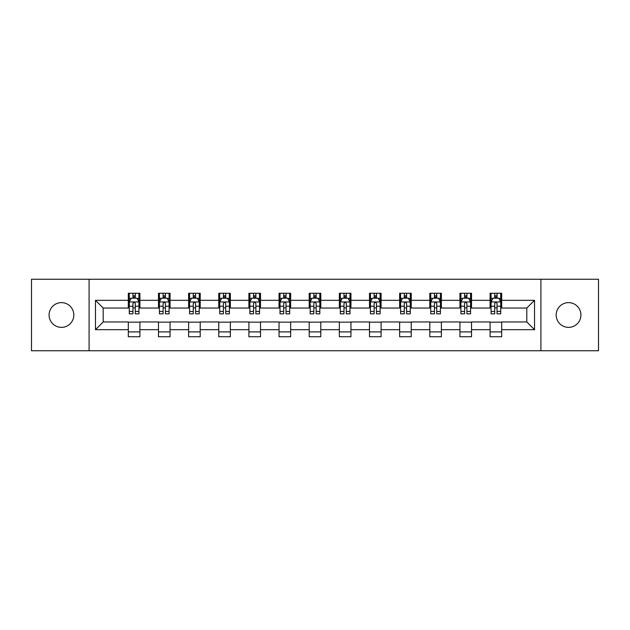 <?xml version="1.0" encoding="UTF-8"?>
<svg xmlns="http://www.w3.org/2000/svg" width="630" height="630" viewBox="0 0 630 630"><rect width="100%" height="100%" fill="white"/><g stroke="black" fill="none" stroke-linecap="round" stroke-linejoin="round"><path stroke-width="0.94" d="M568.543 302.628A12.372 12.372 0 0 0 556.18 315A12.372 12.372 0 0 0 568.543 327.372A12.372 12.372 0 0 0 580.915 315A12.372 12.372 0 0 0 568.543 302.628M61.457 302.628A12.372 12.372 0 0 0 49.085 315A12.372 12.372 0 0 0 61.457 327.372A12.372 12.372 0 0 0 73.82 315A12.372 12.372 0 0 0 61.457 302.628M540.91 350.752L598.5 350.752L598.5 279.248L540.91 279.248L540.91 350.752L89.09 350.752L89.09 279.248L31.5 279.248L31.5 350.752L89.09 350.752M540.91 279.248L89.09 279.248M501.685 300.313L501.685 293.257L490.085 293.257L490.085 300.313L471.531 300.313L471.531 293.257L459.939 293.257L459.939 300.313L441.386 300.313L441.386 293.257L429.794 293.257L429.794 300.313L411.24 300.313L411.24 293.257L399.641 293.257L399.641 300.313L381.095 300.313L381.095 293.257L369.495 293.257L369.495 300.313L350.941 300.313L350.941 293.257L339.349 293.257L339.349 300.313L320.796 300.313L320.796 293.257L309.204 293.257L309.204 300.313L290.65 300.313L290.65 293.257L279.058 293.257L279.058 300.313L260.505 300.313L260.505 293.257L248.905 293.257L248.905 300.313L230.359 300.313L230.359 293.257L218.76 293.257L218.76 300.313L200.206 300.313L200.206 293.257L188.614 293.257L188.614 300.313L170.061 300.313L170.061 293.257L158.469 293.257L158.469 300.313L139.915 300.313L139.915 293.257L128.315 293.257L128.315 300.313L95.469 300.313L95.469 329.687L103.194 321.954L128.315 321.954L128.315 336.743L139.915 336.743L139.915 321.954L158.469 321.954L158.469 336.743L170.061 336.743L170.061 321.954L188.614 321.954L188.614 336.743L200.206 336.743L200.206 321.954L218.76 321.954L218.76 336.743L230.359 336.743L230.359 321.954L248.905 321.954L248.905 336.743L260.505 336.743L260.505 321.954L279.058 321.954L279.058 336.743L290.65 336.743L290.65 321.954L309.204 321.954L309.204 336.743L320.796 336.743L320.796 321.954L339.349 321.954L339.349 336.743L350.941 336.743L350.941 321.954L369.495 321.954L369.495 336.743L381.095 336.743L381.095 321.954L399.641 321.954L399.641 336.743L411.24 336.743L411.24 321.954L429.794 321.954L429.794 336.743L441.386 336.743L441.386 321.954L459.939 321.954L459.939 336.743L471.531 336.743L471.531 321.954L490.085 321.954L490.085 336.743L501.685 336.743L501.685 321.954L526.806 321.954L526.806 308.046L501.685 308.046L501.685 300.313L534.531 300.313L534.531 329.687L501.685 329.687M490.085 329.687L471.531 329.687M459.939 329.687L441.386 329.687M429.794 329.687L411.24 329.687M399.641 329.687L381.095 329.687M369.495 329.687L350.941 329.687M339.349 329.687L320.796 329.687M309.204 329.687L290.65 329.687M279.058 329.687L260.505 329.687M248.905 329.687L230.359 329.687M218.76 329.687L200.206 329.687M188.614 329.687L170.061 329.687M158.469 329.687L139.915 329.687M128.315 329.687L95.469 329.687M490.085 300.313L490.085 308.046L471.531 308.046L471.531 300.313M459.939 300.313L459.939 308.046L441.386 308.046L441.386 300.313M429.794 300.313L429.794 308.046L411.24 308.046L411.24 300.313M399.641 300.313L399.641 308.046L381.095 308.046L381.095 300.313M369.495 300.313L369.495 308.046L350.941 308.046L350.941 300.313M339.349 300.313L339.349 308.046L320.796 308.046L320.796 300.313M309.204 300.313L309.204 308.046L290.65 308.046L290.65 300.313M279.058 300.313L279.058 308.046L260.505 308.046L260.505 300.313M248.905 300.313L248.905 308.046L230.359 308.046L230.359 300.313M218.76 300.313L218.76 308.046L200.206 308.046L200.206 300.313M188.614 300.313L188.614 308.046L170.061 308.046L170.061 300.313M158.469 300.313L158.469 308.046L139.915 308.046L139.915 300.313M128.315 300.313L128.315 308.046L103.194 308.046L95.469 300.313M103.194 308.046L103.194 321.954M534.531 329.687L526.806 321.954M526.806 308.046L534.531 300.313M128.315 298.092L129.284 298.092M132.954 298.092L135.277 298.092M138.946 298.092L139.915 298.092M128.315 307.849L129.284 307.849M132.954 307.849L135.277 307.849M138.946 307.849L139.915 307.849M128.315 322.15L139.915 322.15M128.315 331.908L139.915 331.908M158.469 322.15L170.061 322.15M158.469 331.908L170.061 331.908M158.469 298.092L159.429 298.092M163.107 298.092L165.422 298.092M169.092 298.092L170.061 298.092M158.469 307.849L159.429 307.849M163.107 307.849L165.422 307.849M169.092 307.849L170.061 307.849M188.614 322.15L200.206 322.15M188.614 331.908L200.206 331.908M188.614 298.092L189.583 298.092M193.252 298.092L195.568 298.092M199.245 298.092L200.206 298.092M188.614 307.849L189.583 307.849M193.252 307.849L195.568 307.849M199.245 307.849L200.206 307.849M218.76 322.15L230.359 322.15M218.76 331.908L230.359 331.908M218.76 298.092L219.728 298.092M223.398 298.092L225.721 298.092M229.391 298.092L230.359 298.092M218.76 307.849L219.728 307.849M223.398 307.849L225.721 307.849M229.391 307.849L230.359 307.849M248.905 322.15L260.505 322.15M248.905 331.908L260.505 331.908M248.905 298.092L249.874 298.092M253.543 298.092L255.867 298.092M259.536 298.092L260.505 298.092M248.905 307.849L249.874 307.849M253.543 307.849L255.867 307.849M259.536 307.849L260.505 307.849M279.058 322.15L290.65 322.15M279.058 331.908L290.65 331.908M279.058 298.092L280.019 298.092M283.697 298.092L286.012 298.092M289.682 298.092L290.65 298.092M279.058 307.849L280.019 307.849M283.697 307.849L286.012 307.849M289.682 307.849L290.65 307.849M309.204 322.15L320.796 322.15M309.204 331.908L320.796 331.908M309.204 298.092L310.173 298.092M313.842 298.092L316.158 298.092M319.827 298.092L320.796 298.092M309.204 307.849L310.173 307.849M313.842 307.849L316.158 307.849M319.827 307.849L320.796 307.849M339.349 322.15L350.941 322.15M339.349 331.908L350.941 331.908M339.349 298.092L340.318 298.092M343.988 298.092L346.303 298.092M349.981 298.092L350.941 298.092M339.349 307.849L340.318 307.849M343.988 307.849L346.303 307.849M349.981 307.849L350.941 307.849M369.495 322.15L381.095 322.15M369.495 331.908L381.095 331.908M369.495 298.092L370.464 298.092M374.133 298.092L376.457 298.092M380.126 298.092L381.095 298.092M369.495 307.849L370.464 307.849M374.133 307.849L376.457 307.849M380.126 307.849L381.095 307.849M399.641 322.15L411.24 322.15M399.641 331.908L411.24 331.908M399.641 298.092L400.609 298.092M404.279 298.092L406.602 298.092M410.272 298.092L411.24 298.092M399.641 307.849L400.609 307.849M404.279 307.849L406.602 307.849M410.272 307.849L411.24 307.849M429.794 322.15L441.386 322.15M429.794 331.908L441.386 331.908M429.794 298.092L430.755 298.092M434.432 298.092L436.748 298.092M440.417 298.092L441.386 298.092M429.794 307.849L430.755 307.849M434.432 307.849L436.748 307.849M440.417 307.849L441.386 307.849M459.939 322.15L471.531 322.15M459.939 331.908L471.531 331.908M459.939 298.092L460.908 298.092M464.578 298.092L466.893 298.092M470.571 298.092L471.531 298.092M459.939 307.849L460.908 307.849M464.578 307.849L466.893 307.849M470.571 307.849L471.531 307.849M490.085 322.15L501.685 322.15M490.085 331.908L501.685 331.908M490.085 298.092L491.053 298.092M494.723 298.092L497.046 298.092M500.716 298.092L501.685 298.092M490.085 307.849L491.053 307.849M494.723 307.849L497.046 307.849M500.716 307.849L501.685 307.849M135.277 295.769L132.954 295.769M138.946 311.417L135.277 311.417L135.277 313.842L138.946 313.842L138.946 302.053L137.017 298.187L131.221 298.187L129.284 302.053L129.284 313.842L132.954 313.842L132.954 311.417L129.284 311.417M129.284 302.053L129.284 293.257M138.946 302.053L138.946 293.257M132.954 298.187L132.954 293.257M135.277 293.257L135.277 298.187M135.277 311.417L135.277 303.502C134.505 302.014 133.733 302.014 132.954 303.502L132.954 311.417M165.422 295.769L163.107 295.769M169.092 311.417L165.422 311.417L165.422 313.842L169.092 313.842L169.092 302.053L167.163 298.187L161.367 298.187L159.429 302.053L159.429 313.842L163.107 313.842L163.107 311.417L159.429 311.417M159.429 302.053L159.429 293.257M169.092 302.053L169.092 293.257M163.107 298.187L163.107 293.257M165.422 293.257L165.422 298.187M165.422 311.417L165.422 303.502C164.65 302.014 163.879 302.014 163.107 303.502L163.107 311.417M195.568 295.769L193.252 295.769M199.245 311.417L195.568 311.417L195.568 313.842L199.245 313.842L199.245 302.053L197.308 298.187L191.512 298.187L189.583 302.053L189.583 313.842L193.252 313.842L193.252 311.417L189.583 311.417M189.583 302.053L189.583 293.257M199.245 302.053L199.245 293.257M193.252 298.187L193.252 293.257M195.568 293.257L195.568 298.187M195.568 311.417L195.568 303.502C194.796 302.014 194.024 302.014 193.252 303.502L193.252 311.417M225.721 295.769L223.398 295.769M229.391 311.417L225.721 311.417L225.721 313.842L229.391 313.842L229.391 302.053L227.454 298.187L221.658 298.187L219.728 302.053L219.728 313.842L223.398 313.842L223.398 311.417L219.728 311.417M219.728 302.053L219.728 293.257M229.391 302.053L229.391 293.257M223.398 298.187L223.398 293.257M225.721 293.257L225.721 298.187M225.721 311.417L225.721 303.502C224.949 302.014 224.17 302.014 223.398 303.502L223.398 311.417M255.867 295.769L253.543 295.769M259.536 311.417L255.867 311.417L255.867 313.842L259.536 313.842L259.536 302.053L257.607 298.187L251.803 298.187L249.874 302.053L249.874 313.842L253.543 313.842L253.543 311.417L249.874 311.417M249.874 302.053L249.874 293.257M259.536 302.053L259.536 293.257M253.543 298.187L253.543 293.257M255.867 293.257L255.867 298.187M255.867 311.417L255.867 303.502C255.095 302.014 254.323 302.014 253.543 303.502L253.543 311.417M286.012 295.769L283.697 295.769M289.682 311.417L286.012 311.417L286.012 313.842L289.682 313.842L289.682 302.053L287.752 298.187L281.957 298.187L280.019 302.053L280.019 313.842L283.697 313.842L283.697 311.417L280.019 311.417M280.019 302.053L280.019 293.257M289.682 302.053L289.682 293.257M283.697 298.187L283.697 293.257M286.012 293.257L286.012 298.187M286.012 311.417L286.012 303.502C285.24 302.014 284.469 302.014 283.697 303.502L283.697 311.417M316.158 295.769L313.842 295.769M319.827 311.417L316.158 311.417L316.158 313.842L319.827 313.842L319.827 302.053L317.898 298.187L312.102 298.187L310.173 302.053L310.173 313.842L313.842 313.842L313.842 311.417L310.173 311.417M310.173 302.053L310.173 293.257M319.827 302.053L319.827 293.257M313.842 298.187L313.842 293.257M316.158 293.257L316.158 298.187M316.158 311.417L316.158 303.502C315.386 302.014 314.614 302.014 313.842 303.502L313.842 311.417M346.303 295.769L343.988 295.769M349.981 311.417L346.303 311.417L346.303 313.842L349.981 313.842L349.981 302.053L348.043 298.187L342.248 298.187L340.318 302.053L340.318 313.842L343.988 313.842L343.988 311.417L340.318 311.417M340.318 302.053L340.318 293.257M349.981 302.053L349.981 293.257M343.988 298.187L343.988 293.257M346.303 293.257L346.303 298.187M346.303 311.417L346.303 303.502C345.531 302.014 344.76 302.014 343.988 303.502L343.988 311.417M376.457 295.769L374.133 295.769M380.126 311.417L376.457 311.417L376.457 313.842L380.126 313.842L380.126 302.053L378.197 298.187L372.393 298.187L370.464 302.053L370.464 313.842L374.133 313.842L374.133 311.417L370.464 311.417M370.464 302.053L370.464 293.257M380.126 302.053L380.126 293.257M374.133 298.187L374.133 293.257M376.457 293.257L376.457 298.187M376.457 311.417L376.457 303.502C375.685 302.014 374.905 302.014 374.133 303.502L374.133 311.417M406.602 295.769L404.279 295.769M410.272 311.417L406.602 311.417L406.602 313.842L410.272 313.842L410.272 302.053L408.342 298.187L402.546 298.187L400.609 302.053L400.609 313.842L404.279 313.842L404.279 311.417L400.609 311.417M400.609 302.053L400.609 293.257M410.272 302.053L410.272 293.257M404.279 298.187L404.279 293.257M406.602 293.257L406.602 298.187M406.602 311.417L406.602 303.502C405.83 302.014 405.058 302.014 404.279 303.502L404.279 311.417M436.748 295.769L434.432 295.769M440.417 311.417L436.748 311.417L436.748 313.842L440.417 313.842L440.417 302.053L438.488 298.187L432.692 298.187L430.755 302.053L430.755 313.842L434.432 313.842L434.432 311.417L430.755 311.417M430.755 302.053L430.755 293.257M440.417 302.053L440.417 293.257M434.432 298.187L434.432 293.257M436.748 293.257L436.748 298.187M436.748 311.417L436.748 303.502C435.976 302.014 435.204 302.014 434.432 303.502L434.432 311.417M466.893 295.769L464.578 295.769M470.571 311.417L466.893 311.417L466.893 313.842L470.571 313.842L470.571 302.053L468.633 298.187L462.837 298.187L460.908 302.053L460.908 313.842L464.578 313.842L464.578 311.417L460.908 311.417M460.908 302.053L460.908 293.257M470.571 302.053L470.571 293.257M464.578 298.187L464.578 293.257M466.893 293.257L466.893 298.187M466.893 311.417L466.893 303.502C466.121 302.014 465.349 302.014 464.578 303.502L464.578 311.417M497.046 295.769L494.723 295.769M500.716 311.417L497.046 311.417L497.046 313.842L500.716 313.842L500.716 302.053L498.779 298.187L492.983 298.187L491.053 302.053L491.053 313.842L494.723 313.842L494.723 311.417L491.053 311.417M491.053 302.053L491.053 293.257M500.716 302.053L500.716 293.257M494.723 298.187L494.723 293.257M497.046 293.257L497.046 298.187M497.046 311.417L497.046 303.502C496.275 302.014 495.495 302.014 494.723 303.502L494.723 311.417M138.899 301.959L129.331 301.959M129.284 298.415L131.103 298.415M137.127 298.415L138.946 298.415M132.954 306.235L129.284 306.235M138.946 306.235L135.277 306.235M135.277 296.998L132.954 296.998M169.045 301.959L159.484 301.959M159.429 298.415L161.248 298.415M167.281 298.415L169.092 298.415M163.107 306.235L159.429 306.235M169.092 306.235L165.422 306.235M165.422 296.998L163.107 296.998M199.19 301.959L189.63 301.959M189.583 298.415L191.394 298.415M197.426 298.415L199.245 298.415M193.252 306.235L189.583 306.235M199.245 306.235L195.568 306.235M195.568 296.998L193.252 296.998M229.344 301.959L219.775 301.959M219.728 298.415L221.547 298.415M227.572 298.415L229.391 298.415M223.398 306.235L219.728 306.235M229.391 306.235L225.721 306.235M225.721 296.998L223.398 296.998M259.489 301.959L249.921 301.959M249.874 298.415L251.693 298.415M257.717 298.415L259.536 298.415M253.543 306.235L249.874 306.235M259.536 306.235L255.867 306.235M255.867 296.998L253.543 296.998M289.635 301.959L280.066 301.959M280.019 298.415L281.838 298.415M287.871 298.415L289.682 298.415M283.697 306.235L280.019 306.235M289.682 306.235L286.012 306.235M286.012 296.998L283.697 296.998M319.78 301.959L310.22 301.959M310.173 298.415L311.984 298.415M318.016 298.415L319.827 298.415M313.842 306.235L310.173 306.235M319.827 306.235L316.158 306.235M316.158 296.998L313.842 296.998M349.933 301.959L340.365 301.959M340.318 298.415L342.129 298.415M348.162 298.415L349.981 298.415M343.988 306.235L340.318 306.235M349.981 306.235L346.303 306.235M346.303 296.998L343.988 296.998M380.079 301.959L370.511 301.959M370.464 298.415L372.283 298.415M378.307 298.415L380.126 298.415M374.133 306.235L370.464 306.235M380.126 306.235L376.457 306.235M376.457 296.998L374.133 296.998M410.224 301.959L400.656 301.959M400.609 298.415L402.428 298.415M408.453 298.415L410.272 298.415M404.279 306.235L400.609 306.235M410.272 306.235L406.602 306.235M406.602 296.998L404.279 296.998M440.37 301.959L430.81 301.959M430.755 298.415L432.574 298.415M438.606 298.415L440.417 298.415M434.432 306.235L430.755 306.235M440.417 306.235L436.748 306.235M436.748 296.998L434.432 296.998M470.515 301.959L460.955 301.959M460.908 298.415L462.719 298.415M468.752 298.415L470.571 298.415M464.578 306.235L460.908 306.235M470.571 306.235L466.893 306.235M466.893 296.998L464.578 296.998M500.669 301.959L491.101 301.959M491.053 298.415L492.873 298.415M498.897 298.415L500.716 298.415M494.723 306.235L491.053 306.235M500.716 306.235L497.046 306.235M497.046 296.998L494.723 296.998"/></g></svg>
